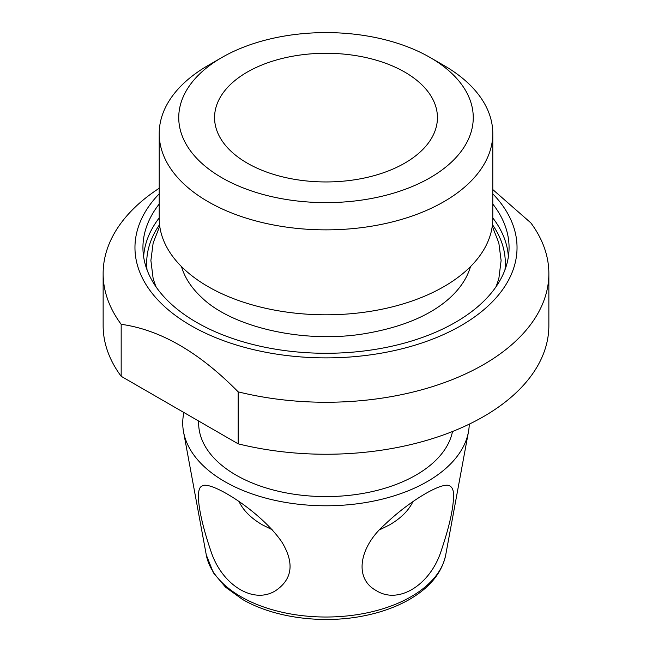 <?xml version="1.0" encoding="UTF-8"?>
<svg xmlns="http://www.w3.org/2000/svg" width="652" height="652" viewBox="0 0 652 652"><rect width="100%" height="100%" fill="white"/><g stroke="black" fill="none" stroke-linecap="round" stroke-linejoin="round"><path stroke-width="0.98" d="M247.206 72.119A111.435 64.336 180 0 1 368.641 58.175A111.435 64.336 180 0 1 437.435 117.613A111.435 64.336 180 0 1 326 181.949A111.435 64.336 180 0 1 214.565 117.613A111.435 64.336 180 0 1 247.206 72.119M443.939 65.477L430.124 57.498A147.254 85.013 180 0 1 430.124 177.727A147.254 85.013 180 0 1 221.876 177.727A147.254 85.013 180 0 1 221.876 57.498A147.254 85.013 180 0 1 430.124 57.498L443.939 65.477A166.79 96.292 180 0 1 492.79 133.57A166.79 96.292 180 0 1 326 229.863A166.79 96.292 180 0 1 159.21 133.57A166.79 96.292 180 0 1 208.061 65.477L221.876 57.498M272.161 529.726L262.324 524.819C251.085 518.25 243.335 510.524 239.072 501.632M412.928 501.632C408.665 510.524 400.915 518.25 389.676 524.819L379.839 529.726M441.274 550.598C449.774 525.325 453.857 506.457 453.523 493.98C453.336 489.994 452.211 487.403 450.141 486.196C443.988 480.508 410.002 500.271 384.778 524.607C359.79 546.368 353.213 578.251 376.294 590.614C398.616 604.828 430.467 584.852 441.274 550.598M281.957 542.179C260.89 511.135 209.064 479.228 201.859 486.196C194.622 489.016 199.447 517.688 210.726 550.598C221.427 584.705 253.367 604.877 275.706 590.614C292.455 579.196 294.541 563.043 281.957 542.179M492.79 204.027A183.065 105.689 180 0 1 509.008 250.205A183.065 105.689 180 0 1 393.963 345.731A183.065 105.689 180 0 1 196.554 322.332A183.065 105.689 180 0 1 142.992 250.205A183.065 105.689 180 0 1 159.21 204.027M492.26 226.187L498.837 242.976L501.111 260.49L498.959 277.752A174.785 100.913 180 0 1 495.83 287.059M156.17 287.059A174.785 100.913 180 0 1 153.041 277.752L150.889 260.49L153.155 242.976L159.74 226.187M470.483 266.619A146.455 84.556 180 0 1 450.165 297.63A146.455 84.556 180 0 1 449.187 298.526M450.165 297.63C431.233 314.875 403.596 326.742 367.272 333.229C305.478 344.395 232.389 327.475 201.835 297.63A146.455 84.556 180 0 1 181.517 266.619M159.21 133.57L159.21 218.51A166.79 96.292 0 0 0 208.061 286.603A166.79 96.292 0 0 0 389.831 307.475A166.79 96.292 0 0 0 492.79 218.51L492.79 133.57M469.261 424.142A143.269 82.714 180 0 1 468.462 431.836A143.269 82.714 180 0 1 326 505.781A143.269 82.714 180 0 1 183.538 431.836A143.269 82.714 180 0 1 183.905 412.512M492.79 193.823A191.028 110.286 180 0 1 326 357.883A191.028 110.286 180 0 1 159.21 193.823M492.79 189.561L530.826 222.87A222.862 128.672 180 0 1 548.862 273.587A222.862 128.672 180 0 1 238.159 391.844C199.202 352.227 160.205 329.716 121.174 324.305A222.862 128.672 180 0 1 103.138 273.587A222.862 128.672 180 0 1 159.21 188.249M121.174 324.305L121.174 376.294L238.159 443.833A222.862 128.672 180 0 0 548.862 325.576L548.862 273.587M121.174 376.294A222.862 128.672 180 0 1 103.138 325.576L103.138 273.587M452.504 431.51A127.352 73.529 180 0 1 318.673 496.465A127.352 73.529 180 0 1 198.648 423.067L198.648 421.021M238.159 391.844L238.159 443.833M508.381 256.741A182.511 105.371 0 0 0 492.79 217.907M159.21 217.907A182.511 105.371 0 0 0 143.619 256.741M492.447 224.663A179.324 103.529 180 0 1 504.95 269.879M147.05 269.879A179.324 103.529 180 0 1 159.553 224.663M468.462 431.836L445.732 554.876A120.408 69.519 180 0 1 366.106 613.051A120.408 69.519 180 0 1 240.857 596.661A120.408 69.519 180 0 1 206.268 554.876L183.538 431.836M445.732 554.876C441.926 572.815 429.798 587.688 409.342 599.498C396.09 607.053 380.792 612.53 363.449 615.928C322.055 624.217 273.653 617.721 242.446 599.375L225.551 587.183L213.375 572.79L206.268 554.876"/></g></svg>
